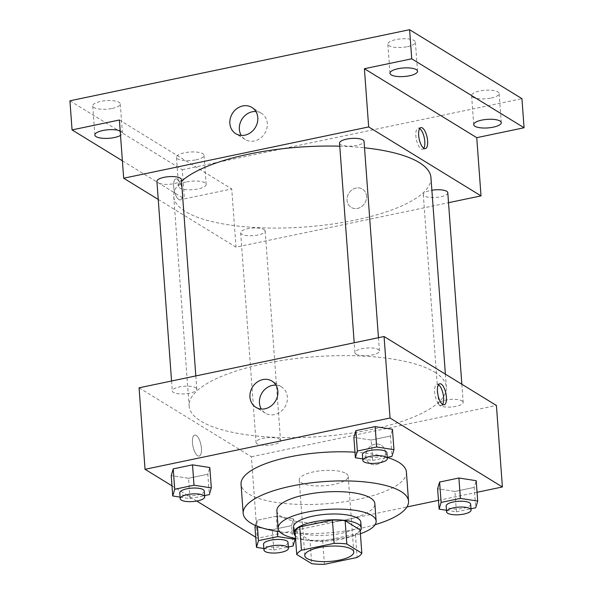 <?xml version="1.0" encoding="UTF-8"?>
<svg xmlns="http://www.w3.org/2000/svg" width="594" height="594" viewBox="0 0 594 594"><rect width="100%" height="100%" fill="white"/><g stroke="black" fill="none" stroke-linecap="round" stroke-linejoin="round"><path stroke-width="0.45" stroke-dasharray="2.97 2.23" d="M345.998 473.485A24.562 7.625 -4.2 0 1 348.218 476.343A24.562 7.625 -4.2 0 1 324.279 485.744A24.562 7.625 -4.2 0 1 299.228 479.945A24.562 7.625 -4.2 0 1 318.221 471.064A24.562 7.625 -4.2 0 1 345.998 473.485M324.428 564.3L322.72 541.015L355.398 534.177L357.105 557.462M360.12 529.893A32.989 10.239 -4.2 0 1 355.398 534.177M322.72 541.015A32.989 10.239 -4.2 0 1 310.001 540.384L311.716 563.669M295.018 531.192L310.001 540.384M295.352 535.758A33.776 10.484 175.8 0 0 341.609 539.159A33.776 10.484 175.8 0 0 360.202 530.991M360.825 522.245A33.776 10.484 -4.2 0 1 341.186 533.338A33.776 10.484 -4.2 0 1 293.458 527.19M295.56 538.498A49.124 15.244 175.8 0 0 347.564 537.258A49.124 15.244 175.8 0 0 360.402 533.739M276.863 510.855A49.124 15.244 175.8 0 0 346.287 519.787A49.124 15.244 175.8 0 0 374.851 503.653M279.715 531.712A82.9 25.728 175.8 0 0 360.328 528.408A82.9 25.728 175.8 0 0 375.081 524.71M406.4 472.074A82.9 25.728 -4.2 0 1 358.189 499.302A82.9 25.728 -4.2 0 1 241.045 484.214M354.967 452.197A82.9 25.728 -4.2 0 1 387.251 457.425M263.84 548.514L273.789 550.051L272.29 529.677L254.982 526.997L272.29 529.677L291.58 525.638L293.562 518.918L276.262 516.238L256.972 520.277L255.442 525.445L256.972 520.277L257.41 526.269M180.086 497.111L190.035 498.656L188.543 478.281L171.235 475.601L188.543 478.281L207.833 474.242L209.816 467.523L207.833 474.242L209.326 494.616M171.993 485.847L196.755 501.046M255.739 537.243L257.388 538.261L406.935 506.957M438.476 500.356L477.056 492.278M446.48 510.283L456.43 511.828L454.93 491.446L437.63 488.765L454.93 491.446L474.22 487.414L476.202 480.695L474.22 487.414L475.712 507.788M362.726 458.887L372.676 460.424L371.183 440.05L353.876 437.37L371.183 440.05L390.473 436.011L392.456 429.291L390.473 436.011L391.966 456.392M139.063 387.808L251.403 456.756L257.388 538.261M251.403 456.756L496.413 405.472M385.365 452.361A10.744 9.378 -58.5 0 0 381.237 445.24A10.744 9.378 -58.5 0 0 367.627 449.495A10.744 9.378 -58.5 0 0 369.995 463.558A10.744 9.378 -58.5 0 0 380.45 462.741A10.744 9.378 -58.5 0 0 385.365 452.361A10.744 9.378 -58.5 0 0 381.237 445.24A10.744 9.378 -58.5 0 0 367.619 449.495A10.744 9.378 -58.5 0 0 369.995 463.558A10.744 9.378 -58.5 0 0 380.45 462.741A10.744 9.378 -58.5 0 0 385.358 452.361M434.667 372.163A128.957 40.013 -4.2 0 1 446.346 387.191A128.957 40.013 -4.2 0 1 320.663 436.545A128.957 40.013 -4.2 0 1 189.13 406.081A128.957 40.013 -4.2 0 1 288.862 359.459A128.957 40.013 -4.2 0 1 434.667 372.163M195.678 387.726A12.281 3.809 -4.2 0 1 196.792 389.152A12.281 3.809 -4.2 0 1 184.823 393.852A12.281 3.809 -4.2 0 1 172.29 390.956A12.281 3.809 -4.2 0 1 181.794 386.516A12.281 3.809 -4.2 0 1 195.678 387.726M279.425 439.122A12.281 3.809 -4.2 0 1 280.539 440.555A12.281 3.809 -4.2 0 1 268.57 445.255A12.281 3.809 -4.2 0 1 256.044 442.352A12.281 3.809 -4.2 0 1 265.54 437.912A12.281 3.809 -4.2 0 1 279.425 439.122M462.065 400.891A12.281 3.809 -4.2 0 1 463.179 402.324A12.281 3.809 -4.2 0 1 451.21 407.024A12.281 3.809 -4.2 0 1 438.684 404.12A12.281 3.809 -4.2 0 1 448.18 399.68A12.281 3.809 -4.2 0 1 462.065 400.891M356.044 354.158A12.281 3.809 175.8 0 0 369.928 355.368A12.281 3.809 175.8 0 0 379.432 350.928A12.281 3.809 175.8 0 0 366.899 348.025A12.281 3.809 175.8 0 0 354.93 352.725A12.281 3.809 175.8 0 0 356.044 354.158M197.691 455.754A10.744 4.047 78.2 0 0 199.146 456.088A10.744 4.047 78.2 0 0 200.906 444.735A10.744 4.047 78.2 0 0 194.743 435.046A10.744 4.047 78.2 0 0 192.664 444.594A10.744 4.047 78.2 0 0 197.691 455.754A10.744 4.047 78.2 0 0 199.146 456.088A10.744 4.047 78.2 0 0 200.906 444.735A10.744 4.047 78.2 0 0 194.743 435.046A10.744 4.047 78.2 0 0 192.671 444.594A10.744 4.047 78.2 0 0 197.698 455.754M442.604 404.41A10.744 4.047 -101.8 0 1 441.342 405.39A10.744 4.047 -101.8 0 1 435.179 395.701A10.744 4.047 -101.8 0 1 436.939 384.355A10.744 4.047 -101.8 0 1 438.394 384.682A10.744 4.047 -101.8 0 1 438.483 384.741M275.995 385.157A15.399 13.447 121.5 0 1 281.467 386.887A15.399 13.447 121.5 0 1 287.377 397.089A15.399 13.447 121.5 0 1 280.338 411.976A15.399 13.447 121.5 0 1 265.355 413.142A15.399 13.447 121.5 0 1 261.33 409.043M430.954 177.606A128.957 40.013 -4.2 0 1 305.271 226.96A128.957 40.013 -4.2 0 1 173.738 196.495A128.957 40.013 -4.2 0 1 181.526 181.289M339.768 146.191A128.957 40.013 -4.2 0 1 364.516 147.809M339.545 143.139A12.281 3.809 175.8 0 0 340.652 144.565A12.281 3.809 175.8 0 0 354.536 145.775A12.281 3.809 175.8 0 0 364.04 141.335M264.033 229.536A12.281 3.809 -4.2 0 1 265.147 230.962A12.281 3.809 -4.2 0 1 253.178 235.662A12.281 3.809 -4.2 0 1 240.652 232.766A12.281 3.809 -4.2 0 1 250.148 228.326A12.281 3.809 -4.2 0 1 264.033 229.536M447.787 192.738A12.281 3.809 -4.2 0 1 435.818 197.438A12.281 3.809 -4.2 0 1 423.292 194.535A12.281 3.809 -4.2 0 1 431.883 190.228M181.4 179.566A12.281 3.809 -4.2 0 1 169.431 184.266A12.281 3.809 -4.2 0 1 156.905 181.363M158.227 199.428L236.011 247.163L448.515 202.688M69.929 100.794L182.269 169.743L184.407 198.856L231.742 188.951L236.011 247.163M182.269 169.743L521.94 98.649M366.55 196.198A10.744 9.378 -58.5 0 0 362.429 189.078A10.744 9.378 -58.5 0 0 348.812 193.332A10.744 9.378 -58.5 0 0 351.188 207.395A10.744 9.378 -58.5 0 0 361.642 206.578A10.744 9.378 -58.5 0 0 366.55 196.198A10.744 9.378 -58.5 0 0 362.429 189.078A10.744 9.378 -58.5 0 0 348.812 193.332A10.744 9.378 -58.5 0 0 351.18 207.395A10.744 9.378 -58.5 0 0 361.635 206.578A10.744 9.378 -58.5 0 0 366.55 196.198M119.394 120.003L231.742 188.951M178.883 199.591A10.744 4.047 78.2 0 0 180.331 199.926A10.744 4.047 78.2 0 0 182.091 188.573A10.744 4.047 78.2 0 0 175.928 178.883A10.744 4.047 78.2 0 0 173.856 188.432A10.744 4.047 78.2 0 0 178.883 199.591A10.744 4.047 78.2 0 0 180.338 199.926A10.744 4.047 78.2 0 0 182.098 188.573A10.744 4.047 78.2 0 0 175.935 178.883A10.744 4.047 78.2 0 0 173.856 188.432A10.744 4.047 78.2 0 0 178.883 199.591M423.789 148.248A10.744 4.047 -101.8 0 1 422.534 149.228A10.744 4.047 -101.8 0 1 416.372 139.538A10.744 4.047 -101.8 0 1 418.131 128.193A10.744 4.047 -101.8 0 1 419.579 128.519A10.744 4.047 -101.8 0 1 419.676 128.579M255.903 111.523A15.399 13.447 121.5 0 1 261.375 113.261A15.399 13.447 121.5 0 1 267.285 123.463A15.399 13.447 121.5 0 1 260.246 138.343A15.399 13.447 121.5 0 1 245.263 139.516A15.399 13.447 121.5 0 1 241.238 135.417M186.635 181.89A13.818 4.284 -4.2 0 1 206.163 184.407A13.818 4.284 -4.2 0 1 192.694 189.694A13.818 4.284 -4.2 0 1 178.601 186.427A13.818 4.284 -4.2 0 1 186.635 181.89M120.196 130.91A13.818 4.284 -4.2 0 1 122.416 133.011A13.818 4.284 -4.2 0 1 120.523 135.402M122.386 160.796L184.407 198.856M112.244 108.435A13.818 4.284 175.8 0 0 120.278 103.898A13.818 4.284 175.8 0 0 100.75 101.388A13.818 4.284 175.8 0 0 92.716 105.925A13.818 4.284 175.8 0 0 112.244 108.435M407.365 46.666A13.818 4.284 175.8 0 0 415.399 42.122A13.818 4.284 175.8 0 0 395.871 39.612A13.818 4.284 175.8 0 0 387.837 44.149A13.818 4.284 175.8 0 0 407.365 46.666M491.112 98.062A13.818 4.284 175.8 0 0 499.146 93.525A13.818 4.284 175.8 0 0 479.618 91.008A13.818 4.284 175.8 0 0 471.584 95.545A13.818 4.284 175.8 0 0 491.112 98.062M195.99 159.831A13.818 4.284 175.8 0 0 204.024 155.294A13.818 4.284 175.8 0 0 184.504 152.784A13.818 4.284 175.8 0 0 176.463 157.321A13.818 4.284 175.8 0 0 195.99 159.831M372.676 460.424L387.251 457.38M386.909 452.806A12.281 3.809 -4.2 0 1 374.94 457.506A12.281 3.809 -4.2 0 1 362.414 454.61M371.183 440.05L390.473 436.011M190.035 498.656L204.603 495.604M204.269 491.038A12.281 3.809 -4.2 0 1 192.3 495.738A12.281 3.809 -4.2 0 1 179.774 492.834M188.543 478.281L207.833 474.242M456.43 511.828L470.997 508.776M470.663 504.202A12.281 3.809 -4.2 0 1 458.694 508.91A12.281 3.809 -4.2 0 1 446.161 506.006M454.93 491.446L474.22 487.414M273.789 550.051L288.357 547.007M288.016 542.433A12.281 3.809 -4.2 0 1 276.047 547.133A12.281 3.809 -4.2 0 1 263.521 544.238M272.29 529.677L291.58 525.638L293.072 546.02M291.58 525.638L293.562 518.918L294.995 538.387M293.562 518.918L276.262 516.238L277.368 531.363M276.262 516.238L256.972 520.277M353.779 552.026L348.218 476.343M304.781 555.628L299.228 479.945M441.342 405.39L444.149 404.804M436.939 384.355L439.746 383.769M281.467 386.887L271.97 381.058M265.355 413.142L255.858 407.313M173.738 196.495L189.13 406.081M445.389 374.153L446.346 387.191M379.432 350.928L378.46 337.696M354.93 352.725L354.202 342.775M240.652 232.766L256.044 442.352M265.147 230.962L280.539 440.555M423.292 194.535L438.684 404.12M461.85 384.259L463.179 402.324M171.562 381.006L172.29 390.956M195.82 375.928L196.792 389.152M422.534 149.228L425.341 148.641M418.131 128.193L420.938 127.606M261.375 113.261L251.878 107.432M245.263 139.516L235.766 133.68M206.163 184.407L204.024 155.294M178.601 186.427L176.463 157.321M501.284 122.631L499.146 93.525M473.722 124.658L471.584 95.545M417.537 71.235L415.399 42.122M389.976 73.255L387.837 44.149M122.416 133.011L120.278 103.898M94.854 135.031L92.716 105.925"/><path stroke-width="0.89" d="M351.551 549.168A24.562 7.625 -4.2 0 1 353.779 552.026A24.562 7.625 -4.2 0 1 329.833 561.434A24.562 7.625 -4.2 0 1 304.781 555.628A24.562 7.625 -4.2 0 1 323.782 546.747A24.562 7.625 -4.2 0 1 351.551 549.168M334.125 543.354L301.455 550.2A32.989 10.239 -4.2 0 0 296.733 554.477L311.716 563.669A32.989 10.239 -4.2 0 0 324.428 564.3L357.105 557.462A32.989 10.239 -4.2 0 0 361.828 553.185L346.844 543.985A32.989 10.239 -4.2 0 0 334.125 543.354L332.417 520.069L299.74 526.908L301.455 550.2M361.828 553.185L360.12 529.893L345.136 520.7L346.844 543.985M296.733 554.477L295.018 531.192A32.989 10.239 -4.2 0 1 299.74 526.908M332.417 520.069A32.989 10.239 -4.2 0 1 345.136 520.7M360.202 530.991A33.776 10.484 175.8 0 0 361.249 528.066A33.776 10.484 175.8 0 0 326.804 520.092A33.776 10.484 175.8 0 0 293.889 533.018A33.776 10.484 175.8 0 0 295.352 535.758M293.889 533.018L293.458 527.19A33.776 10.484 -4.2 0 1 319.579 514.983A33.776 10.484 -4.2 0 1 357.766 518.31A33.776 10.484 -4.2 0 1 360.825 522.245L361.249 528.066M360.402 533.739A49.124 15.244 175.8 0 0 376.136 521.124A49.124 15.244 175.8 0 0 326.024 509.518A49.124 15.244 175.8 0 0 278.148 528.318A49.124 15.244 175.8 0 0 295.56 538.498M376.136 521.124L374.851 503.653A49.124 15.244 175.8 0 0 324.74 492.047A49.124 15.244 175.8 0 0 276.863 510.855L278.148 528.318M375.081 524.71A82.9 25.728 175.8 0 0 408.538 501.18A82.9 25.728 175.8 0 0 323.975 481.6A82.9 25.728 175.8 0 0 243.184 513.327A82.9 25.728 175.8 0 0 279.715 531.712M243.184 513.327L241.045 484.214A82.9 25.728 -4.2 0 1 354.967 452.197M387.251 457.425A82.9 25.728 -4.2 0 1 398.893 462.407A82.9 25.728 -4.2 0 1 406.4 472.074L408.538 501.18M254.982 526.997L255.442 525.445L254.982 526.997L256.482 547.371L263.84 548.514M204.603 495.604L209.326 494.616L211.316 487.897L209.816 467.523L192.508 464.842L173.225 468.881L171.235 475.601L172.735 495.975L180.086 497.111M477.056 492.278L502.398 486.976L390.05 418.028L145.047 469.312L171.993 485.847M196.755 501.046L255.739 537.243M406.935 506.957L438.476 500.356M470.997 508.776L475.712 507.788L477.702 501.069L476.202 480.695L458.902 478.007L439.612 482.046L437.63 488.765L439.122 509.14L446.48 510.283M387.251 457.38L391.966 456.392L393.956 449.673L392.456 429.291L375.148 426.611L355.865 430.65L353.876 437.37L355.375 457.744L362.726 458.887M145.047 469.312L139.063 387.808L384.066 336.523L496.413 405.472L502.398 486.976M384.066 336.523L390.05 418.028M277.881 391.26A15.399 13.447 121.5 0 1 270.842 406.148A15.399 13.447 121.5 0 1 255.858 407.313A15.399 13.447 121.5 0 1 252.457 387.154A15.399 13.447 121.5 0 1 271.97 381.058A15.399 13.447 121.5 0 1 277.881 391.26M441.201 384.095A10.744 4.047 -101.8 0 1 446.228 395.255A10.744 4.047 -101.8 0 1 444.149 404.804A10.744 4.047 -101.8 0 1 437.986 395.114A10.744 4.047 -101.8 0 1 439.746 383.769A10.744 4.047 -101.8 0 1 441.201 384.095M438.483 384.741A10.744 4.047 -101.8 0 1 443.102 394.045A10.744 4.047 -101.8 0 1 442.604 404.41M261.33 409.043A15.399 13.447 121.5 0 1 261.954 392.983A15.399 13.447 121.5 0 1 275.995 385.157M364.516 147.809A128.957 40.013 -4.2 0 1 419.275 162.578A128.957 40.013 -4.2 0 1 430.954 177.606L445.389 374.153M181.526 181.289A128.957 40.013 -4.2 0 1 339.768 146.191M378.46 337.696L364.04 141.335A12.281 3.809 175.8 0 0 351.514 138.439A12.281 3.809 175.8 0 0 339.545 143.139L354.202 342.775M431.883 190.228A12.281 3.809 -4.2 0 1 446.673 191.305A12.281 3.809 -4.2 0 1 447.787 192.738L461.85 384.259M171.562 381.006L156.905 181.363A12.281 3.809 -4.2 0 1 166.402 176.923A12.281 3.809 -4.2 0 1 180.286 178.133A12.281 3.809 -4.2 0 1 181.4 179.566L195.82 375.928M448.515 202.688L481.021 195.886L368.674 126.938L123.671 178.222L158.227 199.428M411.731 58.806L409.593 29.7L521.94 98.649L524.071 127.755L411.731 58.806L364.397 68.718L368.674 126.938M481.021 195.886L476.744 137.667L524.071 127.755M409.593 29.7L69.929 100.794L72.06 129.908L122.386 160.796M123.671 178.222L119.394 120.003L72.06 129.908M257.789 117.634A15.399 13.447 121.5 0 1 250.75 132.514A15.399 13.447 121.5 0 1 235.766 133.68A15.399 13.447 121.5 0 1 232.365 113.521A15.399 13.447 121.5 0 1 251.878 107.432A15.399 13.447 121.5 0 1 257.789 117.634M476.744 137.667L364.397 68.718M422.386 127.933A10.744 4.047 -101.8 0 1 427.413 139.093A10.744 4.047 -101.8 0 1 425.341 148.641A10.744 4.047 -101.8 0 1 419.178 138.951A10.744 4.047 -101.8 0 1 420.938 127.606A10.744 4.047 -101.8 0 1 422.386 127.933M419.676 128.579A10.744 4.047 -101.8 0 1 424.287 137.882A10.744 4.047 -101.8 0 1 423.789 148.248M241.238 135.417A15.399 13.447 121.5 0 1 241.862 119.357A15.399 13.447 121.5 0 1 255.903 111.523M120.523 135.402A13.818 4.284 -4.2 0 1 105.175 138.409A13.818 4.284 -4.2 0 1 94.854 135.031A13.818 4.284 -4.2 0 1 102.888 130.494A13.818 4.284 -4.2 0 1 120.196 130.91M481.756 120.122A13.818 4.284 -4.2 0 1 501.284 122.631A13.818 4.284 -4.2 0 1 487.815 127.918A13.818 4.284 -4.2 0 1 473.722 124.658A13.818 4.284 -4.2 0 1 481.756 120.122M398.01 68.718A13.818 4.284 -4.2 0 1 417.537 71.235A13.818 4.284 -4.2 0 1 404.069 76.522A13.818 4.284 -4.2 0 1 389.976 73.255A13.818 4.284 -4.2 0 1 398.01 68.718M393.956 449.673L376.648 446.985L357.358 451.024L355.375 457.744M362.845 460.432L362.414 454.61A12.281 3.809 -4.2 0 1 371.911 450.17A12.281 3.809 -4.2 0 1 385.803 451.373A12.281 3.809 -4.2 0 1 386.909 452.806L387.34 458.627A12.281 3.809 -4.2 0 1 375.371 463.327A12.281 3.809 -4.2 0 1 362.845 460.432A12.281 3.809 -4.2 0 1 372.341 455.992A12.281 3.809 -4.2 0 1 386.226 457.202A12.281 3.809 -4.2 0 1 387.34 458.627M392.456 429.291L375.148 426.611L376.648 446.985M375.148 426.611L355.865 430.65L357.358 451.024M355.865 430.65L353.876 437.37M211.316 487.897L194.008 485.216L174.718 489.256L172.735 495.975M180.205 498.656L179.774 492.834A12.281 3.809 -4.2 0 1 189.271 488.394A12.281 3.809 -4.2 0 1 203.163 489.605A12.281 3.809 -4.2 0 1 204.269 491.038L204.7 496.859A12.281 3.809 -4.2 0 1 192.731 501.559A12.281 3.809 -4.2 0 1 180.205 498.656A12.281 3.809 -4.2 0 1 189.701 494.215A12.281 3.809 -4.2 0 1 203.586 495.426A12.281 3.809 -4.2 0 1 204.7 496.859M209.816 467.523L192.508 464.842L194.008 485.216M192.508 464.842L173.225 468.881L174.718 489.256M173.225 468.881L171.235 475.601M477.702 501.069L460.395 498.388L441.104 502.42L439.122 509.14M446.591 511.828L446.161 506.006A12.281 3.809 -4.2 0 1 455.665 501.566A12.281 3.809 -4.2 0 1 469.55 502.776A12.281 3.809 -4.2 0 1 470.663 504.202L471.087 510.031A12.281 3.809 -4.2 0 1 459.117 514.731A12.281 3.809 -4.2 0 1 446.591 511.828A12.281 3.809 -4.2 0 1 456.088 507.387A12.281 3.809 -4.2 0 1 469.973 508.598A12.281 3.809 -4.2 0 1 471.087 510.031M476.202 480.695L458.902 478.007L460.395 498.388M458.902 478.007L439.612 482.046L441.104 502.42M439.612 482.046L437.63 488.765M288.357 547.007L293.072 546.02L295.062 539.3L277.754 536.612L258.464 540.651L256.482 547.371M263.951 550.059L263.521 544.238A12.281 3.809 -4.2 0 1 273.025 539.798A12.281 3.809 -4.2 0 1 286.909 541A12.281 3.809 -4.2 0 1 288.016 542.433L288.446 548.255A12.281 3.809 -4.2 0 1 276.477 552.955A12.281 3.809 -4.2 0 1 263.951 550.059A12.281 3.809 -4.2 0 1 273.448 545.619A12.281 3.809 -4.2 0 1 287.333 546.829A12.281 3.809 -4.2 0 1 288.446 548.255M294.995 538.387L295.062 539.3M277.368 531.363L277.754 536.612M257.41 526.269L258.464 540.651"/></g></svg>
